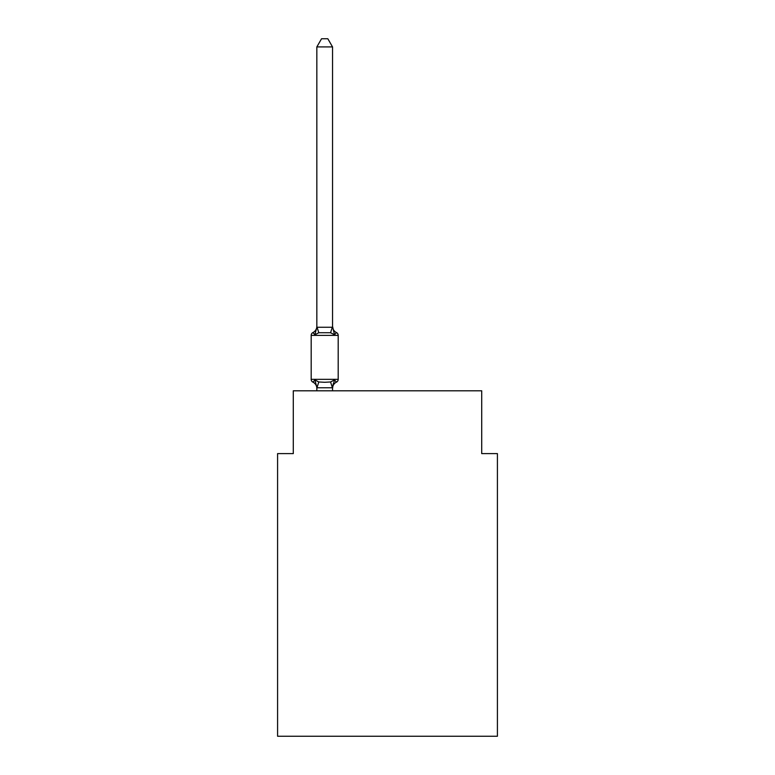 <?xml version="1.0" encoding="UTF-8"?>
<svg xmlns="http://www.w3.org/2000/svg" width="775" height="775" viewBox="0 0 775 775"><rect width="100%" height="100%" fill="white"/><g stroke="black" fill="none" stroke-linecap="round" stroke-linejoin="round"><path stroke-width="1.16" d="M497.414 736.25L497.414 453.608L481.711 453.608L481.711 390.794L293.289 390.794L293.289 453.608L277.586 453.608L277.586 736.25L497.414 736.25M332.543 387.442L334.5 379.953L330.576 381.968L324.686 382.288L318.796 381.968L314.873 379.953L312.955 382.162A3.139 3.139 0 0 1 311.182 379.333L338.191 379.333A3.139 3.139 0 0 1 336.427 382.162L334.5 379.953L336.427 382.162A3.139 3.139 0 0 0 338.191 379.333A3.139 3.139 0 0 1 336.427 382.162L334.5 379.953L336.427 382.162A6.907 6.907 0 0 0 332.543 388.372L333.279 383.751L332.417 387.771L316.965 387.771L314.873 379.953L312.955 382.162A3.139 3.139 0 0 1 311.182 379.333A3.139 3.139 0 0 0 312.955 382.162A3.139 3.139 0 0 1 311.182 379.333A3.139 3.139 0 0 0 312.955 382.162L314.873 379.953L312.955 382.162A3.139 3.139 0 0 1 311.182 379.333A3.139 3.139 0 0 0 312.955 382.162A3.139 3.139 0 0 1 311.182 379.333A3.139 3.139 0 0 0 312.955 382.162A3.139 3.139 0 0 1 311.182 379.333A3.139 3.139 0 0 0 312.955 382.162A3.139 3.139 0 0 1 311.182 379.333A3.139 3.139 0 0 0 312.955 382.162A3.139 3.139 0 0 1 311.182 379.333A3.139 3.139 0 0 0 312.955 382.162L314.873 379.953L312.955 382.162A3.139 3.139 0 0 1 311.182 379.333A3.139 3.139 0 0 0 312.955 382.162A3.139 3.139 0 0 1 311.182 379.333A3.139 3.139 0 0 0 312.955 382.162A3.139 3.139 0 0 1 311.182 379.333A3.139 3.139 0 0 0 312.955 382.162L314.873 379.953L312.955 382.162A3.139 3.139 0 0 1 311.182 379.333A3.139 3.139 0 0 0 312.955 382.162L314.873 379.953L312.955 382.162A3.139 3.139 0 0 1 311.182 379.333A3.139 3.139 0 0 0 312.955 382.162L314.873 379.953L312.955 382.162A3.139 3.139 0 0 1 311.182 379.333A3.139 3.139 0 0 0 312.955 382.162A3.139 3.139 0 0 1 311.182 379.333A3.139 3.139 0 0 0 312.955 382.162A3.139 3.139 0 0 1 311.182 379.333L311.182 335.372A3.139 3.139 0 0 1 312.955 332.543L314.873 334.752L312.955 332.543A6.907 6.907 0 0 0 316.839 326.333L316.839 327.263L332.543 327.263L332.543 326.333L334.5 334.752L336.427 332.543A3.139 3.139 0 0 1 338.191 335.372L338.191 379.333A3.139 3.139 0 0 1 336.427 382.162A3.139 3.139 0 0 0 338.191 379.333A3.139 3.139 0 0 1 336.427 382.162A3.139 3.139 0 0 0 338.191 379.333A3.139 3.139 0 0 1 336.427 382.162A3.139 3.139 0 0 0 338.191 379.333A3.139 3.139 0 0 1 336.427 382.162A3.139 3.139 0 0 0 338.191 379.333A3.139 3.139 0 0 1 336.427 382.162A3.139 3.139 0 0 0 338.191 379.333A3.139 3.139 0 0 1 336.427 382.162A3.139 3.139 0 0 0 338.191 379.333A3.139 3.139 0 0 1 336.427 382.162A3.139 3.139 0 0 0 338.191 379.333A3.139 3.139 0 0 1 336.427 382.162A3.139 3.139 0 0 0 338.191 379.333A3.139 3.139 0 0 1 336.427 382.162A3.139 3.139 0 0 0 338.191 379.333A3.139 3.139 0 0 1 336.427 382.162A3.139 3.139 0 0 0 338.191 379.333A3.139 3.139 0 0 1 336.427 382.162A3.139 3.139 0 0 0 338.191 379.333A3.139 3.139 0 0 1 336.427 382.162A3.139 3.139 0 0 0 338.191 379.333A3.139 3.139 0 0 1 336.427 382.162A3.139 3.139 0 0 0 338.191 379.333A3.139 3.139 0 0 1 336.427 382.162A3.139 3.139 0 0 0 338.191 379.333M332.543 326.333A6.907 6.907 0 0 0 336.427 332.543L334.5 334.752L336.427 332.543A3.139 3.139 0 0 1 338.191 335.372A3.139 3.139 0 0 0 336.427 332.543L334.5 334.752L336.427 332.543A3.139 3.139 0 0 1 338.191 335.372L311.182 335.372M316.839 388.372L316.839 388.372A6.907 6.907 0 0 0 312.955 382.162M332.543 46.917L316.839 46.917L321.557 38.75L327.825 38.75L332.543 46.917L332.543 327.263M332.417 326.934L330.576 332.737L334.5 334.752L336.427 332.543A3.139 3.139 0 0 1 338.191 335.372A3.139 3.139 0 0 0 336.427 332.543A3.139 3.139 0 0 1 338.191 335.372A3.139 3.139 0 0 0 336.427 332.543A3.139 3.139 0 0 1 338.191 335.372A3.139 3.139 0 0 0 336.427 332.543A3.139 3.139 0 0 1 338.191 335.372A3.139 3.139 0 0 0 336.427 332.543A3.139 3.139 0 0 1 338.191 335.372A3.139 3.139 0 0 0 336.427 332.543A3.139 3.139 0 0 1 338.191 335.372A3.139 3.139 0 0 0 336.427 332.543A3.139 3.139 0 0 1 338.191 335.372A3.139 3.139 0 0 0 336.427 332.543A3.139 3.139 0 0 1 338.191 335.372A3.139 3.139 0 0 0 336.427 332.543A3.139 3.139 0 0 1 338.191 335.372A3.139 3.139 0 0 0 336.427 332.543A3.139 3.139 0 0 1 338.191 335.372A3.139 3.139 0 0 0 336.427 332.543A3.139 3.139 0 0 1 338.191 335.372A3.139 3.139 0 0 0 336.427 332.543A3.139 3.139 0 0 1 338.191 335.372A3.139 3.139 0 0 0 336.427 332.543A3.139 3.139 0 0 1 338.191 335.372A3.139 3.139 0 0 0 336.427 332.543A3.139 3.139 0 0 1 338.191 335.372M316.839 326.333L316.839 327.263L316.839 326.333M330.576 332.737L318.796 332.737L314.873 334.752L316.839 327.263M316.839 46.917L316.839 326.972M332.543 390.794L332.543 387.723M316.839 390.794L316.839 387.723M318.796 381.968L316.965 387.771M330.576 381.968L332.417 387.771M316.965 326.934L318.796 332.737"/></g></svg>

